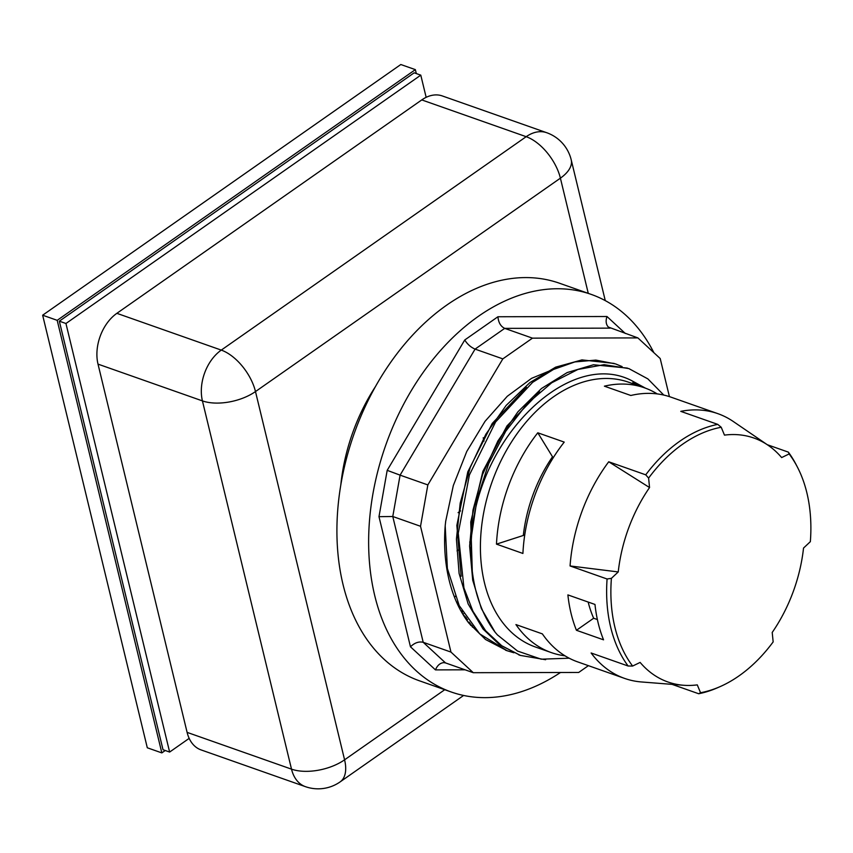 <?xml version="1.0" encoding="UTF-8"?>
<svg xmlns="http://www.w3.org/2000/svg" width="853" height="853" viewBox="0 0 853 853"><rect width="100%" height="100%" fill="white"/><g stroke="black" fill="none" stroke-linecap="round" stroke-linejoin="round"><path stroke-width="1.28" d="M426.159 97.338L420.785 75.149L65.948 323.5L169.63 752.058L189.163 738.378M457.027 550.899L458.168 550.1M469.694 542.028L471.261 540.93M483.214 437.781L484.014 441.076M458.093 512.632L460.577 510.904M588.165 602.047A115.923 79.052 109.4 0 0 593.656 618.233L597.377 619.545M480.452 634.547L468.692 622.914L485.56 639.515L507.13 650.732M614.117 363.421L581.938 359.902L555.655 367.153L529.873 382.602L506.138 405.442L485.837 434.284L470.227 467.508L460.193 503.142L456.43 539.139L459.095 573.408L468.148 603.935L483.022 628.992L499.463 644.676L520.351 655.392M627.371 368.08L593.485 364.764L567.181 372.558L541.484 388.51L517.931 411.786L497.896 440.969L482.617 474.407L472.978 510.126L469.619 546.069L472.711 580.157L481.369 608.584L495.124 632.222L497.406 634.877L517.547 651.063L541.207 659.188L569.207 658.207M468.692 622.914A153.284 104.535 -70.6 0 1 445.159 526.269M495.135 632.222A153.284 104.535 -70.6 0 1 471.634 535.076L477.115 498.845L488.716 463.531L505.765 431.213L527.186 403.736L551.731 382.773L577.897 369.466L604.127 364.679L628.842 368.581L647.853 378.881L663.783 395.067M545.621 659.721L520.405 655.413L501.724 645.732L485.72 630.836L472.957 611.324L463.936 587.941L458.253 533.21L469.417 474.95L495.582 421.99L532.645 382.325L553.501 369.445L574.837 361.939L595.82 360.094L615.631 363.932L622.114 366.598M513.911 652.78L507.183 650.754L479.738 633.886L459.223 605.619L447.377 568.493L445.191 525.768L445.714 521.151L453.316 485.549L466.772 451.45L485.058 421.307L507.268 396.293L531.558 378.348L557.02 367.824M457.496 601.983L456.675 602.399M466.602 618.329L465.631 618.628M461.889 610.673L460.983 611.036M645.518 388.19L631.732 380.673C569.495 348.195 478.501 437.386 471.634 535.076M470.035 623.095L468.809 623.053M466.495 618.169L465.386 618.265M462.689 612.07L461.676 612.273M458.882 604.926L457.976 605.214M455.214 596.62L454.404 596.972M165.247 750.512L161.835 752.9L57.194 320.333L415.358 69.637L416.307 73.571M420.785 75.149L414.174 72.814L59.337 321.176L163.019 749.723L169.63 752.058M564.974 655.808A140.35 95.717 -70.6 0 1 551.251 652.577A140.35 95.717 -70.6 0 1 515.937 624.577L542.369 633.886A140.35 95.717 109.4 0 0 577.684 661.885L624.609 678.412A140.35 95.717 -70.6 0 1 591.118 652.982L628.128 666.012L632.627 666.044L640.134 662.418A129.325 88.2 109.4 0 0 683.477 685.258A129.325 88.2 109.4 0 0 697.285 684.884L700.537 692.732L698.692 693.745L672.047 684.362M767.263 444.701L788.343 452.122L789.132 453.945L781.636 457.571A129.325 88.2 109.4 0 0 768.02 445.213A129.325 88.2 109.4 0 0 724.474 435.115L721.222 427.268L717.778 424.389L680.769 411.359A140.35 95.717 -70.6 0 1 717.853 413.652L670.927 397.135A140.35 95.717 109.4 0 0 630.825 395.483L604.393 386.174A140.35 95.717 -70.6 0 1 644.495 387.816A140.35 95.717 -70.6 0 1 657.215 393.905M576.436 630.282A140.35 95.717 -70.6 0 1 567.885 594.904L594.978 604.446A140.35 95.717 109.4 0 0 603.54 639.825L576.436 630.282L593.656 618.233M470.653 625.185L472.338 625.974M463.072 614.64L466.154 617.657M643.812 387.582L631.732 380.683M444.925 531.046L444.957 529.318M467.604 619.779L464.714 617.241M472.519 626.198L470.941 625.505M551.251 652.577L535.396 646.99A140.35 95.717 -70.6 0 1 491.733 482.819A140.35 95.717 -70.6 0 1 628.64 382.229L644.495 387.816M717.853 413.652A140.35 95.717 -70.6 0 1 733.239 421.467L768.02 445.213M700.537 692.732A138.133 94.203 -70.6 0 0 720.049 686.644A138.133 94.203 -70.6 0 0 773.159 641.904L772.21 632.446A129.325 88.2 109.4 0 0 803.526 548.063L810.35 541.655A138.133 94.203 -70.6 0 0 797.384 467.049L796.126 464.629A140.35 95.717 109.4 0 0 788.343 452.122M683.477 685.258L641.488 681.963A140.35 95.717 -70.6 0 1 624.609 678.412M632.627 666.044A138.133 94.203 -70.6 0 1 611.409 578.334L607.08 578.995A140.35 95.717 109.4 0 0 628.128 666.012M698.692 693.745A140.35 95.717 109.4 0 0 717.554 687.742L720.049 686.644M789.132 453.945A138.133 94.203 -70.6 0 1 797.384 467.049M717.778 424.389A140.35 95.717 109.4 0 0 645.732 474.822L648.611 478.096A138.133 94.203 -70.6 0 1 721.222 427.268M607.08 578.995L570.071 565.955A140.35 95.717 -70.6 0 1 608.722 461.782L645.732 474.822M522.91 553.458L496.478 544.139A140.35 95.717 -70.6 0 1 537.795 432.791L564.228 442.099A140.35 95.717 109.4 0 0 522.91 553.458M608.722 461.782L649.549 487.553A129.325 88.2 109.4 0 0 618.244 571.936L570.071 565.955M648.611 478.096L649.549 487.553M618.244 571.936L611.409 578.334M524.734 535.012L496.478 544.139M537.795 432.791L553.17 457.858M161.835 752.9L147.302 747.782L42.65 315.205L400.814 64.519L415.358 69.637M57.194 320.333L42.65 315.205M669.413 396.613L660.201 358.527L637.884 337.905L532.464 338.151L502.833 358.878L427.843 484.92L420.529 526.28L450.96 652.076L473.276 672.697L578.697 672.452L588.41 665.66M625.345 333.491L606.973 316.506C605.523 320.984 605.982 324.503 608.36 327.062L637.884 337.905M606.973 316.506L497.939 316.751C498.429 322.53 500.69 326.4 504.709 328.373L610.13 328.138M497.939 316.751L464.746 339.984C467.401 344.249 470.845 347.288 475.078 349.112L504.709 328.373L532.464 338.151M464.746 339.984L387.187 470.344L400.089 475.142L475.078 349.112L502.833 358.878M387.187 470.344L378.988 516.673L392.775 516.502L400.089 475.142L427.843 484.92M378.988 516.673L410.464 646.787C414.579 642.799 418.834 641.296 423.205 642.298L392.775 516.502L420.529 526.28M410.464 646.787L435.456 669.893C437.376 665.361 440.159 662.941 443.795 662.632L445.522 662.92L423.205 642.298L450.96 652.076M473.276 672.697L445.522 662.92M560.485 672.495A210.755 143.741 -70.6 0 1 451.205 691.986A210.755 143.741 -70.6 0 1 385.641 445.447A210.755 143.741 -70.6 0 1 591.225 294.402A210.755 143.741 -70.6 0 1 653.878 352.684M591.225 294.402L559.504 283.239A210.755 143.741 109.4 0 0 353.92 434.273A210.755 143.741 109.4 0 0 419.484 680.822L451.205 691.986M65.948 323.5L59.337 321.176M588.271 293.368L560.4 178.16A38.321 19.331 166.4 0 0 571.211 159.842A38.321 38.321 0 0 0 546.698 132.705L442.28 95.931A38.321 26.134 109.4 0 0 421.766 99.918L116.861 313.328A38.321 26.134 109.4 0 0 98.01 364.124L187.106 732.375A38.321 26.134 109.4 0 0 200.999 749.883L305.417 786.658A38.321 38.321 0 0 0 340.112 781.902A38.321 20.291 55 0 0 344.58 759.82L255.484 391.57L560.4 178.16A38.321 20.291 -125 0 0 526.184 136.693L221.279 350.103A38.321 20.291 55 0 1 255.484 391.57A38.321 19.331 166.4 0 1 202.428 400.899L291.513 769.15A38.321 19.331 -13.6 0 0 344.58 759.82L444.744 689.714M340.805 484.994A155.672 106.167 -70.6 0 1 375.48 386.537M462.55 611.836A155.672 106.167 -70.6 0 1 461.654 612.23M473.468 627.318L472.37 627.062M470.845 624.129L469.651 624.044M467.423 619.513L466.282 619.577M463.637 613.691L462.614 613.872M459.831 606.824L458.903 607.091M472.285 571.275L470.749 522.004L482.894 471.304L506.981 425.935L539.661 391.943M461.164 576.244L456.845 525.448L467.785 471.89L492.234 423.461L526.429 387.294M552.467 456.845A121.915 83.146 109.4 0 0 523.326 535.375M435.456 669.893L465.12 669.818M447.324 571.67L447.889 571.275M546.698 132.705A38.321 26.134 109.4 0 0 526.184 136.693L421.766 99.918M187.106 732.375L291.513 769.15A38.321 26.134 109.4 0 0 305.417 786.658M116.861 313.328L221.279 350.103A38.321 26.134 109.4 0 0 202.428 400.899L98.01 364.124M520.394 655.424L518.763 654.848M507.183 650.764L505.552 650.189M632.851 382.549L641.467 386.75M466.09 617.561L463.04 614.586M472.061 625.654L470.355 624.854M471.773 625.292L470.483 624.993M469.321 622.157L468.062 622.061M466.026 617.465L464.906 617.54M462.379 611.537L461.366 611.729M458.669 604.5L457.773 604.777M455.075 596.279L454.265 596.62M571.211 159.842L605.267 300.619M463.616 695.462L340.112 781.902"/></g></svg>
